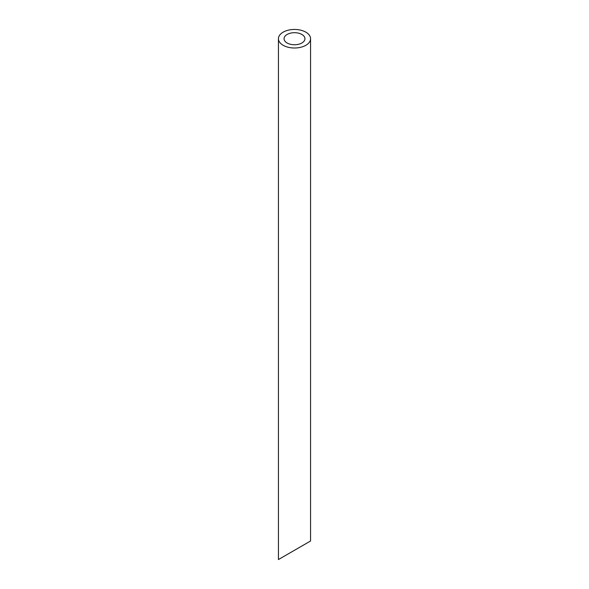 <?xml version="1.0" encoding="UTF-8"?>
<svg xmlns="http://www.w3.org/2000/svg" width="589" height="589" viewBox="0 0 589 589"><rect width="100%" height="100%" fill="white"/><g stroke="black" fill="none" stroke-linecap="round" stroke-linejoin="round"><path stroke-width="0.88" d="M287.115 42.99A10.44 6.03 0 0 0 298.498 44.293A10.44 6.03 0 0 0 304.94 38.727A10.44 6.03 0 0 0 294.5 32.697A10.44 6.03 0 0 0 284.06 38.727A10.44 6.03 0 0 0 287.115 42.99M304.94 544.243L284.06 556.303M283.14 45.279A16.065 9.277 0 0 0 300.648 47.297A16.065 9.277 0 0 0 310.565 38.727A16.065 9.277 0 0 0 294.5 29.45A16.065 9.277 0 0 0 278.435 38.727A16.065 9.277 0 0 0 283.14 45.279M310.565 38.727L310.565 541.004L278.435 559.55L278.435 38.727"/></g></svg>

